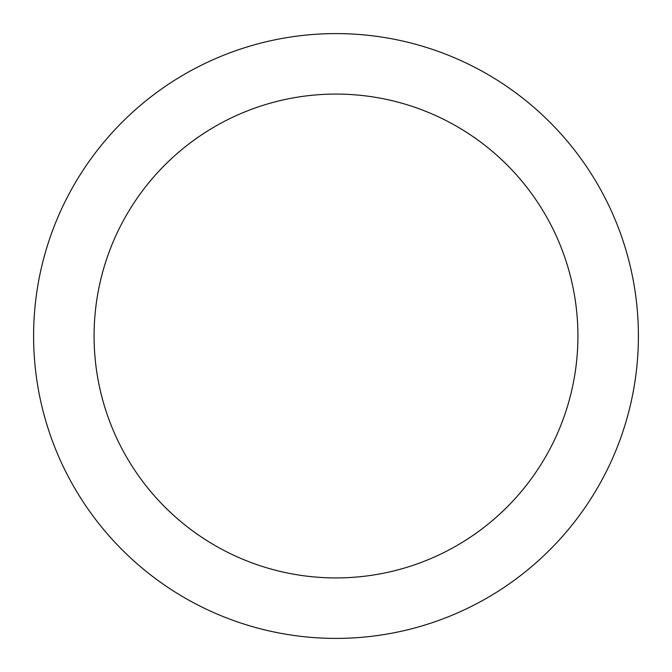 <?xml version="1.0" encoding="UTF-8"?>
<svg xmlns="http://www.w3.org/2000/svg" width="672" height="672" viewBox="0 0 672 672"><rect width="100%" height="100%" fill="white"/><g stroke="black" fill="none" stroke-linecap="round" stroke-linejoin="round"><path stroke-width="1.01" d="M336 33.6A302.4 302.4 0 0 1 597.887 487.2A302.4 302.4 0 0 1 74.113 487.2A302.4 302.4 0 0 1 336 33.6M336 94.08A241.92 241.92 0 0 1 545.513 456.96A241.92 241.92 0 0 1 126.487 456.96A241.92 241.92 0 0 1 336 94.08"/></g></svg>

